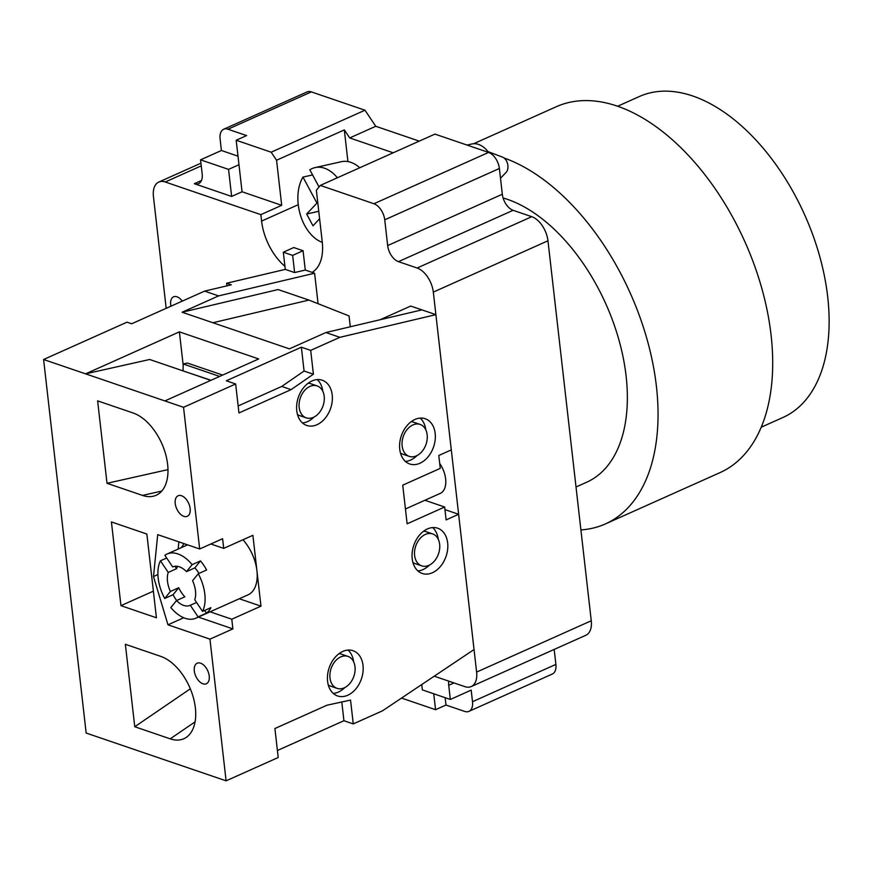 <?xml version="1.0" encoding="UTF-8"?>
<svg xmlns="http://www.w3.org/2000/svg" width="872" height="872" viewBox="0 0 872 872"><rect width="100%" height="100%" fill="white"/><g stroke="black" fill="none" stroke-linecap="round" stroke-linejoin="round"><path stroke-width="1.31" d="M467.032 145.068L471.85 143.989A27.424 17.614 77.4 0 1 488.636 152.447M319.043 186.968L309.822 169.8A38.673 24.841 77.4 0 1 315.075 167.598L341.366 161.702A38.673 24.841 77.4 0 1 359.765 167.762M322.291 242.362A38.673 24.841 77.4 0 1 304.677 225.379A38.673 24.841 77.4 0 1 302.966 177.081L312.579 174.934M315.075 167.598A38.673 24.841 77.4 0 1 337.388 177.768M488.004 151.608L502.73 157.211A8.437 5.417 77.4 0 1 506.469 160.884A8.437 5.417 77.4 0 1 506.12 172.373L500.495 178.226M318.76 211.307L306.65 214.022L312.993 225.815L319.61 218.774M306.65 214.022L316.939 203.089L302.966 177.081M317.8 202.893L316.939 203.089M176.624 600.503A35.163 20.525 65.9 0 1 175.937 599.511A35.163 20.525 65.9 0 1 173.059 594.737L164.721 598.475L170.4 591.467L178.738 587.739A21.102 12.317 -114.1 0 0 181.496 592.655A21.102 12.317 -114.1 0 0 184.853 596.819L176.515 600.557L170.825 607.566A35.163 20.525 -114.1 0 0 195.862 618.193A35.163 20.525 -114.1 0 0 198.108 616.875L206.446 613.147L204.648 610.465M195.862 618.193L247.975 594.868A35.163 20.525 -114.1 0 0 256.935 570.735A35.163 20.525 -114.1 0 0 247.506 545.632A35.163 20.525 -114.1 0 0 242.939 539.779M199.012 573.394A21.102 12.317 -114.1 0 0 198.173 572.087A21.102 12.317 -114.1 0 0 194.816 567.912L186.477 571.651L192.156 564.642L200.495 560.903A35.163 20.525 65.9 0 1 203.732 565.23A35.163 20.525 65.9 0 1 206.61 569.994L198.271 573.732L192.581 580.73A21.102 12.317 -114.1 0 1 194.75 599.783L202.555 611.392A35.163 20.525 -114.1 0 0 198.271 573.732M202.555 611.392L210.893 607.664A35.163 20.525 65.9 0 1 206.446 613.147M177.659 566.353A21.102 12.317 -114.1 0 0 176.569 568.686L168.231 572.413A21.102 12.317 -114.1 0 0 170.4 591.467M186.477 571.651A21.102 12.317 -114.1 0 0 172.874 566.844A21.102 12.317 -114.1 0 0 172.678 566.931L173.07 566.756M183.861 516.344A11.249 6.573 65.9 0 1 175.741 506.109A11.249 6.573 65.9 0 1 178.084 495.776A11.249 6.573 65.9 0 1 181.507 495.732A11.249 6.573 65.9 0 1 189.627 505.967A11.249 6.573 65.9 0 1 187.284 516.311A11.249 6.573 65.9 0 1 183.861 516.344M202.936 683.79A11.249 6.573 65.9 0 1 194.816 673.555A11.249 6.573 65.9 0 1 197.17 663.221A11.249 6.573 65.9 0 1 200.593 663.178A11.249 6.573 65.9 0 1 208.702 673.413A11.249 6.573 65.9 0 1 206.359 683.757A11.249 6.573 65.9 0 1 202.936 683.79M416.424 455.849A16.873 12.034 108.9 0 0 427.138 439.499A16.873 12.034 108.9 0 0 420.119 424.424A16.873 12.034 108.9 0 0 412.903 424.937A16.873 12.034 108.9 0 0 402.177 441.287A16.873 12.034 108.9 0 0 409.208 456.372A16.873 12.034 108.9 0 0 416.424 455.849M420.119 424.424L413.59 422.19A16.873 12.034 108.9 0 0 411.126 421.732M344.266 687.823A16.873 12.034 108.9 0 0 354.98 671.484A16.873 12.034 108.9 0 0 347.961 656.398A16.873 12.034 108.9 0 0 340.745 656.91A16.873 12.034 108.9 0 0 330.019 673.26A16.873 12.034 108.9 0 0 337.05 688.346A16.873 12.034 108.9 0 0 344.266 687.823M347.961 656.398L341.421 654.163A16.873 12.034 108.9 0 0 338.968 653.706M313.44 417.339A16.873 12.034 108.9 0 0 324.166 400.989A16.873 12.034 108.9 0 0 317.136 385.904A16.873 12.034 108.9 0 0 309.92 386.427A16.873 12.034 108.9 0 0 299.205 402.777A16.873 12.034 108.9 0 0 306.225 417.852A16.873 12.034 108.9 0 0 313.44 417.339M317.136 385.904L310.606 383.68A16.873 12.034 108.9 0 0 308.154 383.222M428.893 565.339A16.873 12.034 108.9 0 0 439.619 548.989A16.873 12.034 108.9 0 0 432.588 533.904A16.873 12.034 108.9 0 0 425.373 534.427A16.873 12.034 108.9 0 0 414.647 550.777A16.873 12.034 108.9 0 0 421.677 565.852A16.873 12.034 108.9 0 0 428.893 565.339M432.588 533.904L426.059 531.68A16.873 12.034 108.9 0 0 423.607 531.222M427.444 528.933A23.915 17.059 108.9 0 0 412.249 552.096A23.915 17.059 108.9 0 0 422.201 573.46A23.915 17.059 108.9 0 0 432.425 572.73A23.915 17.059 108.9 0 0 447.619 549.567A23.915 17.059 108.9 0 0 437.657 528.203A23.915 17.059 108.9 0 0 427.444 528.933M417.873 570.909A23.915 17.059 108.9 0 0 423.094 569.547A23.915 17.059 108.9 0 0 429.482 565.056M414.963 419.454A23.915 17.059 108.9 0 0 399.779 442.616A23.915 17.059 108.9 0 0 409.731 463.98A23.915 17.059 108.9 0 0 419.955 463.25A23.915 17.059 108.9 0 0 435.139 440.088A23.915 17.059 108.9 0 0 425.187 418.724A23.915 17.059 108.9 0 0 414.963 419.454M405.393 461.419A23.915 17.059 108.9 0 0 410.625 460.067A23.915 17.059 108.9 0 0 417.001 455.576M342.805 651.428A23.915 17.059 108.9 0 0 327.621 674.59A23.915 17.059 108.9 0 0 337.573 695.954A23.915 17.059 108.9 0 0 347.797 695.224A23.915 17.059 108.9 0 0 362.981 672.061A23.915 17.059 108.9 0 0 353.029 650.697A23.915 17.059 108.9 0 0 342.805 651.428M333.235 693.393A23.915 17.059 108.9 0 0 338.467 692.041A23.915 17.059 108.9 0 0 344.843 687.55M311.991 380.944A23.915 17.059 108.9 0 0 296.796 404.096A23.915 17.059 108.9 0 0 306.759 425.46A23.915 17.059 108.9 0 0 316.972 424.729A23.915 17.059 108.9 0 0 332.167 401.578A23.915 17.059 108.9 0 0 322.204 380.214A23.915 17.059 108.9 0 0 311.991 380.944M302.421 422.909A23.915 17.059 108.9 0 0 307.653 421.547A23.915 17.059 108.9 0 0 314.029 417.056M210.85 543.986L223.712 548.379L252.891 535.321L260.968 606.16L239.288 598.759M111.42 521.936L120.957 605.659L156.415 617.768L146.867 534.046L111.42 521.936M97.62 400.858L133.078 412.968A45.006 26.28 -114.1 0 1 166.203 456.416A45.006 26.28 -114.1 0 1 153.21 496.244A45.006 26.28 -114.1 0 1 142.474 495.405L107.016 483.295L97.62 400.858M160.819 656.409A45.006 26.28 65.9 0 1 192.625 695.126A45.006 26.28 65.9 0 1 186.303 737.363A45.006 26.28 65.9 0 1 170.204 738.846L134.757 726.736L125.361 644.299L160.819 656.409M209.956 639.143L226.099 780.832L86.154 733.047L43.6 359.504L183.534 407.3L199.677 548.979L157.701 534.645L153.505 576.545L167.969 624.81L209.956 639.143L232.889 628.886L231.789 619.218L210.108 611.817M425.798 429.82A23.915 17.059 108.9 0 0 420.195 418.102M400.455 452.993A16.873 12.034 108.9 0 0 402.679 454.138L409.208 456.372M353.64 661.793A23.915 17.059 108.9 0 0 348.037 650.076M328.297 684.978A16.873 12.034 108.9 0 0 330.521 686.111L337.05 688.346M322.825 391.31A23.915 17.059 108.9 0 0 317.212 379.582M297.472 414.483A16.873 12.034 108.9 0 0 299.695 415.628L306.225 417.852M438.267 539.31A23.915 17.059 108.9 0 0 432.665 527.582M412.925 562.484A16.873 12.034 108.9 0 0 415.148 563.617L421.677 565.852M285.286 269.383L226.611 283.237L231.276 284.828L204.604 291.117L218.6 295.902L314.607 273.23L305.276 270.048L294.605 272.565L285.286 269.383L283.324 252.204L293.744 247.539L303.075 250.722L305.276 270.048M277.416 750.498L343.928 720.73L353.258 723.913L382.437 710.854L474.041 649.542L458.628 514.295L446.126 519.897L444.655 507.014L407.137 523.81L402.733 485.17L440.251 468.373L438.79 455.5L451.293 449.898L435.891 314.65L410.701 306.05L380.127 319.73M435.891 314.65L339.884 337.322L325.888 332.537L289.406 348.865L212.91 322.738L308.917 300.077L349.062 315.947L350.293 326.771M226.099 780.832L278.212 757.506L274.909 728.523L327.022 705.197L350.544 700.085L353.258 723.913M210.817 380.366L149.668 359.482L85.587 373.848L179.381 331.861L183.196 365.259M222.643 375.069L187.425 363.046L183.229 363.984L183.044 370.873M179.381 331.861L258.69 358.937L164.884 400.924M238.154 405.949L281.743 386.438L304.077 371.025L301.363 347.198L226.328 380.781L235.647 383.974L183.534 407.3M301.363 347.198L310.694 350.381L339.884 337.322M308.917 300.077L278.124 289.558L182.117 312.231L212.91 322.738M182.117 312.231L218.6 295.902M43.6 359.504L126.985 322.182L131.65 323.774L204.604 291.117M314.607 273.23L318.073 303.696M458.628 514.295L444.96 509.63M421.895 309.876L325.888 332.537M231.789 619.218L260.968 606.16M181.474 547.583A38.673 22.585 65.9 0 1 184.21 543.703M235.647 383.974L238.95 412.957L291.074 389.631L313.408 374.208L310.694 350.381M223.712 548.379L222.611 538.722L199.677 548.979M226.905 285.853L226.611 283.237M444.655 507.014L424.893 500.266M178.88 541.883L178.161 549.066M198.336 617.082L232.889 628.886M183.73 617.758L167.969 624.81M157.908 574.572L153.505 576.545M190.325 688.815L134.757 726.736M167.98 469.627L107.016 483.295M153.374 591.151L120.957 605.659M187.458 372.388L211.002 380.279M219.635 376.421L183.229 363.984M294.605 272.565L292.654 255.387L303.075 250.722M292.654 255.387L283.324 252.204M343.928 720.73L341.791 701.993M304.077 371.025L313.408 374.208M281.743 386.438L291.074 389.631M176.569 568.686L174.945 566.266M166.683 558.004L160.426 560.805A35.163 20.525 -114.1 0 0 164.721 598.475M168.231 572.413L160.426 560.805M172.678 566.931L164.873 555.322A35.163 20.525 -114.1 0 1 167.13 554.003L187.578 544.847M196.56 602.465L190.303 605.266L198.108 616.875M200.495 560.903L194.816 567.912M178.738 587.739L173.059 594.737M176.515 600.557A21.102 12.317 -114.1 0 0 190.118 605.353A21.102 12.317 -114.1 0 0 190.303 605.266M192.156 564.642A35.163 20.525 -114.1 0 0 167.13 554.003M617.583 106.264L639.263 96.552A175.817 102.634 65.9 0 1 827.702 296.851A175.817 102.634 65.9 0 1 782.925 417.492L761.234 427.204M182.248 301.123A11.249 6.573 -114.1 0 0 173.55 296.829A11.249 6.573 -114.1 0 0 170.683 304.546A11.249 6.573 -114.1 0 0 170.956 306.181M405.447 508.976L440.262 493.389A21.102 12.317 -114.1 0 0 445.636 478.913A21.102 12.317 -114.1 0 0 439.695 463.424M576.021 486.99L586.692 482.216A154.715 90.317 -114.1 0 0 626.107 376.05A154.715 90.317 -114.1 0 0 503.1 197.988M504.103 157.985A200.429 117.011 65.9 0 1 656.42 386.405A200.429 117.011 65.9 0 1 605.364 523.941L720.021 472.613A200.429 117.011 -114.1 0 0 771.077 335.088A200.429 117.011 -114.1 0 0 556.249 106.744L473.616 143.738M605.364 523.941A200.429 117.011 65.9 0 1 580.905 529.914M238.002 156.164L221.412 150.496L220.093 138.91A14.061 8.208 65.9 0 1 223.668 129.252L307.053 91.931A14.061 8.208 65.9 0 1 311.337 91.887L364.976 110.21L375.767 126.276L419.258 141.133M312.111 272.38A45.715 26.683 -114.1 0 0 322.237 241.795L316.362 190.27L320.297 185.42L434.943 134.103L488.582 152.426A14.061 8.208 65.9 0 1 499.384 168.492L502.316 194.249A14.061 8.208 -114.1 0 0 513.118 210.316L531.778 216.692A21.102 12.317 65.9 0 1 547.965 240.792L591.26 620.766A21.102 12.317 65.9 0 1 585.886 635.241L471.24 686.558A21.102 12.317 -114.1 0 0 476.613 672.083L591.26 620.766M554.178 649.433L555.889 664.388A14.061 8.208 65.9 0 1 552.303 674.045L468.918 711.367A14.061 8.208 65.9 0 1 464.645 711.41L445.984 705.034L435.564 709.699L401.523 698.08M445.145 697.676L445.984 705.034M421.743 684.553L422.353 689.894L450.334 699.453L471.185 690.123L472.504 701.709A14.061 8.208 65.9 0 1 468.918 711.367M433.744 693.785L435.564 709.699M231.636 196.44L228.551 169.386L200.56 159.838L202.173 173.997A14.061 8.208 65.9 0 1 198.598 183.654A14.061 8.208 65.9 0 1 194.314 183.698L231.636 196.44L242.056 191.775L281.7 205.312L260.859 214.643L261.589 221.085A45.715 26.683 -114.1 0 0 284.937 266.341M375.767 126.276L349.716 137.94L344.32 129.906L347.928 161.582M349.716 137.94L393.196 152.796M344.32 129.906L276.566 160.23L271.17 152.197L236.181 140.25L242.056 191.775M281.7 205.312L276.566 160.23M320.297 185.42L373.935 203.743L488.582 152.426M499.384 168.492L384.737 219.809A14.061 8.208 -114.1 0 0 373.935 203.743M384.737 219.809L387.669 245.577L502.316 194.249M513.118 210.316L398.46 261.644A14.061 8.208 65.9 0 1 387.669 245.577M398.46 261.644L417.121 268.009L531.778 216.692M547.965 240.792L433.319 292.109A21.102 12.317 -114.1 0 0 417.121 268.009M433.319 292.109L476.613 672.083M434.234 676.182L464.82 686.624A21.102 12.317 -114.1 0 0 471.24 686.558M450.334 699.453L448.72 685.283A14.061 8.208 65.9 0 1 448.775 681.141M166.181 308.317L153.439 196.527A21.102 12.317 -114.1 0 1 158.813 182.052A21.102 12.317 -114.1 0 1 165.233 181.986L260.859 214.643M228.551 169.386L238.972 164.721M364.976 110.21L271.17 152.197M223.668 129.252A14.061 8.208 65.9 0 1 227.952 129.22L246.613 135.585L236.181 140.25M200.56 159.838L221.412 150.496M195.066 721.874L170.204 738.846M161.745 491.078L142.474 495.405M261.589 221.085L298.246 204.68M453.985 682.929L448.72 685.283M201.247 165.865L165.233 181.986M194.314 183.698L201.476 180.493M472.504 701.709L555.889 664.388M311.337 91.887L227.952 129.22M200.942 163.195L158.813 182.052"/></g></svg>
